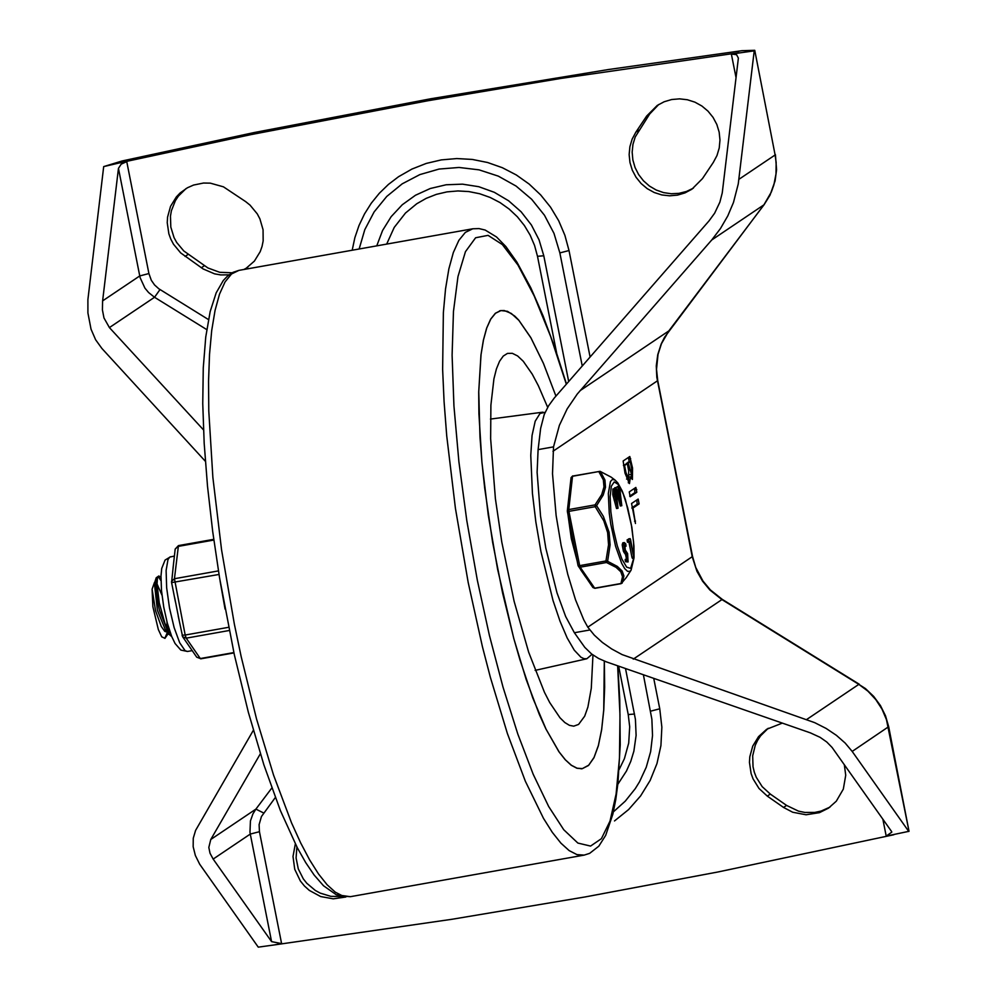<?xml version="1.0" encoding="UTF-8"?>
<svg xmlns="http://www.w3.org/2000/svg" width="997" height="997" viewBox="0 0 997 997"><rect width="100%" height="100%" fill="white"/><g stroke="black" fill="none" stroke-linecap="round" stroke-linejoin="round"><path stroke-width="1.5" d="M909.027 831.299L886.208 836.097L891.817 832.121L891.492 831.386L832.046 747.401L826.762 742.005L820.07 737.319L810.349 732.857L606.488 661.908L598.599 658.469L591.632 654.007L584.79 647.365L574.372 632.734L565.673 616.545L557.011 592.879L545.82 548.188L540.548 516.247L537.109 472.329L538.106 449.61L540.636 428.398L544.212 414.553L548.574 405.816L554.232 398.065L708.992 220.935L714.65 213.184L719.871 202.167L722.252 192.907L738.378 58.088L736.546 54.661L731.362 54.062L754.218 50.859L738.254 183.934L733.48 202.453L727.773 215.925L720.445 228.575L711.733 239.99L577.251 394.052L567.143 408.92L559.379 425.358L553.522 446.868L552.512 473.749L556.127 515.511L561.137 545.459L567.767 574.322L575.506 599.758L583.719 619.748L587.806 627.175L594.312 635.151L602.35 642.429L611.709 648.972L622.103 654.593L814.723 722.663L826.114 728.433L836.371 735.312L845.157 743.052L852.186 751.426L888.676 726.663L885.498 715.771L880.451 705.577L873.708 696.429L865.471 688.591L858.828 684.366L867.963 691.208L875.765 699.558L882.009 709.141L886.47 719.672L909.027 831.299L888.676 726.663M908.778 831.473L852.186 751.426M739.026 52.704L560.788 78.451L427.651 100.797L250.957 134.62L119.104 162.997L126.756 161.626L121.16 164.169L118.456 168.368L102.616 300.882L102.404 309.83L103.975 317.956L109.408 327.589L203.488 429.881M260.354 753.782L210.778 839.486L208.822 847.438L210.018 853.245L213.159 859.078L271.583 941.629L281.603 943.611L273.951 944.982L452.164 919.246L585.289 896.914L717.915 871.989L893.86 834.738M345.834 897.013L333.26 898.833L320.66 896.552L309.307 890.396L304.471 886.034L300.359 880.987L294.738 869.284L293.006 856.485L295.336 843.873M844.297 764.637L845.73 775.217L843.325 789.113L836.296 801.189L828.495 808.143L819.447 812.655L806.087 814.773L792.702 812.243L783.555 807.445L767.304 796.117L759.004 788.465L753.047 778.856L751.102 773.547L749.457 762.418L749.794 756.81L752.747 746.08L758.53 736.646L766.693 729.256L782.333 723.112M244.963 269.302L254.397 261.102L260.192 251.68L262.049 246.421L263.158 240.938L263.058 229.721L259.905 218.879L257.263 213.869L250.06 205.145L245.648 201.606L223.44 186.825L210.305 183.149L203.5 183.037L193.568 185.056L187.399 187.785L180.158 192.944L176.332 196.932L170.537 206.354L167.571 217.097L167.234 222.705L168.867 233.846L170.823 239.155L173.466 244.178L180.669 252.902L203.076 268.916L214.579 273.851L220.723 274.923L228.998 274.836M713.279 162.474L716.98 155.544L719.236 147.98L719.971 140.066L719.161 132.127L716.831 124.475L713.054 117.384L708.007 111.153L701.876 106.006L694.884 102.143L687.319 99.737L679.468 98.853L671.629 99.538L664.127 101.769L657.222 105.458L646.654 116.051L635.849 132.19L632.148 139.119L629.892 146.696L629.144 154.597L629.967 162.536L632.297 170.2L636.061 177.279L641.121 183.523L647.252 188.67L654.244 192.521L661.809 194.938L669.66 195.811L677.499 195.125L685.001 192.895L691.906 189.206L702.461 178.613L713.279 162.474M352.19 250.235L354.87 237.66L358.995 225.521L364.491 213.969L371.295 203.176L379.321 193.281L388.444 184.42L398.563 176.706L411.935 169.066L426.28 163.421L441.322 159.894L456.751 158.56L472.279 159.433L487.57 162.499L502.351 167.708L516.296 174.949L529.158 184.071L540.648 194.901L550.568 207.214L558.706 220.773L564.888 235.317L569.013 250.534L590.099 357.013M653.733 678.346L659.752 708.792L661.858 727.174L660.924 745.582L656.986 763.503L650.144 780.452L640.597 795.942L628.609 809.564L614.501 820.942M638.155 499.061L639.114 503.896L632.97 508.021L635.463 523.487L631.562 503.51L638.155 499.061M635.862 487.446L636.809 492.281L630.166 496.743L629.257 491.895L635.862 487.446M632.559 468.104L632.397 479.47L630.49 476.815L629.443 483.595L625.019 473.176L623.137 460.988L629.792 456.526L632.559 468.104L631.537 468.278M273.951 944.982L258.26 947.15L199.699 864.237L195.35 855.463L193.169 846.715L193.256 838.278L195.586 830.414L253.35 730.303M205.37 461.287L101.906 348.464L95.6 339.728L91.039 329.197L87.91 312.958L87.898 299.623L103.688 166.599L119.104 162.997M754.754 50.311L775.118 154.971L754.754 50.311L742.03 50.685L608.282 69.553L430.667 98.778L253.973 132.589L122.12 160.966L103.688 166.599M225.06 609.08L220.15 581.338M186.053 188.558L178.376 196.122L175.397 200.634L171.397 210.728L170.462 216.112L170.811 227.079L174.051 237.622L176.693 242.483L183.784 250.957L207.924 267.969L219.701 272.293L232.127 272.792M243.816 269.514L247.705 267.445M658.768 104.473L649.67 114.019L635.214 136.975L632.945 144.403L632.16 152.18L632.871 159.981L635.064 167.546L638.641 174.587L643.476 180.818L649.396 186.028L656.163 190.003L663.541 192.608L671.23 193.742L678.969 193.356L686.434 191.474L693.376 188.159M341.759 896.527L330.792 896.328L320.199 893.113L315.314 890.458L306.789 883.255L303.312 878.868L298.277 868.886L296.084 857.968L296.894 846.939M829.978 807.096L821.092 811.072L814.711 812.43L804.915 812.455L798.46 811.122L786.571 805.414L770.32 794.086L762.182 786.645L756.287 777.311L754.305 772.152L753.034 766.78L752.685 755.826L755.265 745.258L757.595 740.36L760.574 735.836L768.226 728.271M568.689 381.527L543.789 255.768L537.495 256.304L534.566 245.486L530.167 235.167L524.385 225.534L517.343 216.773L509.18 209.083L500.058 202.59L490.163 197.456L479.694 193.754L468.852 191.574L457.872 190.95L446.955 191.885L436.325 194.378L426.18 198.366L416.746 203.762L405.492 213.022L394.239 227.391L386.674 244.091M636.771 500.008L637.195 504.233L631.886 507.809M632.97 508.021L631.961 508.208M635.5 521.045L634.541 521.207M634.466 488.393L634.902 492.618L629.693 496.12M627.3 463.655L624.558 465.499L625.954 472.541L628.584 478.722L628.696 470.696L627.3 463.655L623.461 465.287M624.558 465.499L623.536 465.686M626.565 479.071L628.584 478.722M630.229 461.686L628.222 463.032L631.537 474.597L631.624 468.727L630.229 461.686L628.322 462.022L626.403 463.817M628.222 463.032L626.315 463.368M629.219 474.709L631.537 474.597M630.49 476.815L629.232 477.04M628.671 478.697L628.334 482.86M628.347 457.486L629.331 461.835M631.437 474.622L631.263 478.535M617.642 665.797L619.984 714.949L619.473 758.169L616.109 793.961L610.014 821.104L601.403 838.676L590.56 846.079L577.861 843.063L563.741 829.728L548.674 806.511L533.171 774.233L517.779 733.979L503.011 687.12L489.365 635.251L477.326 580.167L466.795 520.571L458.894 461.736L453.934 405.891L452.102 355.181L453.461 311.525L457.972 276.58L465.449 251.68L475.606 237.76L488.081 235.354L502.363 244.564L517.942 265.028L534.205 295.972L550.543 336.213L566.333 384.219M604.307 661.098L603.746 709.827L601.652 729.468L598.399 745.444L594.05 757.421L588.691 765.198L582.41 768.6L577.126 768.226L571.443 765.297L565.424 759.864L559.143 751.975L546.069 729.218L532.809 698.025L519.936 659.802L513.829 638.566L502.6 593.041L492.593 542.119L484.692 488.106L481.912 461.997L479.981 436.985L478.747 391.634L481.04 354.608L483.495 339.877L486.748 327.963L490.798 319.04L495.546 313.22L500.955 310.59L504.233 310.528L511.287 313.444L518.876 320.361L530.965 337.946L543.49 363.531L555.94 396.121L543.427 363.332L530.84 337.647L518.689 320.062L514.813 316.136L507.448 311.301L500.693 310.553L495.335 313.295L490.611 319.214L486.611 328.225L483.383 340.201L480.965 354.969L478.71 392.02L478.909 413.78L481.912 462.272L488.268 515.088L497.603 569.275L513.754 638.392L526.167 679.431L539.265 714.301L545.895 728.919L558.931 751.75L565.212 759.702L571.219 765.222L576.902 768.238L582.186 768.724L588.529 765.459L593.95 757.757L598.35 745.806L601.64 729.804L603.758 710.088L604.656 687.045L604.332 661.111M592.031 654.319L586.822 658.768L583.98 658.681L580.915 657.21L574.272 650.181L567.193 637.98L560.015 621.181L553.023 600.518L540.922 551.478L535.863 522.067L532.435 493.415L530.765 455.392L532.062 435.452L535.202 421.208L540.013 413.456L545.172 412.297M592.966 654.992L591.283 688.304L587.906 707.047L584.691 716.17L578.584 724.42L573.749 726.165L569.437 725.342L564.825 722.538L559.978 717.765L549.721 702.561L544.449 692.292L528.659 652.188L514.116 601.291L501.778 542.019L495.409 498.762L490.636 438.73L490.898 405.131L493.926 378.835L496.431 368.89L499.547 361.275L503.236 356.091L507.448 353.412L512.308 353.312L517.605 355.941L523.263 361.263L532.211 374.112L538.368 385.739L547.677 407.349M171.048 634.815L164.954 623.412L159.271 603.011L157.028 583.993L157.439 578.135L158.822 575.967L156.205 577.774L155.644 581.862L158.137 604.543L159.495 610.476L168.867 634.129L171.783 636.684M166.96 631.226L165.228 629.456L157.426 610.314L154.398 583.444L155.632 582.373M157.028 583.918L161.988 595.234M167.359 632.198L164.792 631.388L161.29 626.49L155.544 610.687L152.092 589.19L154.473 582.435L155.27 582.298M154.971 582.46L155.619 582.759M157.028 584.254L157.75 585.389M169.876 631.562L169.029 631.899M169.365 630.004L168.555 631.3M158.822 575.967L160.529 577.076M169.079 629.119L168.842 630.939M168.331 633.419L164.991 638.317L161.738 636.859L158.349 629.581L152.865 606.662L152.092 589.19M160.953 580.653L158.162 576.391M166.935 621.692L167.222 628.758M167.01 633.257L164.779 638.342M164.991 638.354L161.738 636.809M569.686 489.938L567.629 508.183M567.966 514.602L571.306 538.617L577.151 560.937M580.728 569.86L585.713 577.076M622.14 583.145L623.923 575.979L622.091 570.969L617.33 566.421L607.609 561.299L606.475 562.507L616.096 567.368L620.77 571.755L622.514 576.665L620.969 583.507L594.686 588.18L580.192 567.181L606.475 562.507L605.952 560.962L579.668 565.635L568.926 511.361L595.209 506.688L595.059 504.881L568.788 509.554L572.527 476.279L600.069 471.319L572.901 476.03M621.804 505.716L618.078 491.882L618.152 486.212L620.009 490.586L621.804 505.716L620.284 505.99L616.333 490.96M616.171 487.521L618.152 486.212M618.065 508.246L616.532 508.52L612.794 494.686L612.868 489.004L614.401 488.729L616.258 493.104L618.065 508.246L614.326 494.412L614.401 488.729M614.576 488.767L614.663 487.782L616.196 487.508L616.807 490.873L616.196 487.508M628.085 561.934L626.727 560.127L626.764 559.118L627.661 559.516L627.125 554.382L624.92 550.905L623.736 544.561L624.334 542.567L625.78 543.913L626.054 546.206L624.77 544.973L625.331 550.07L627.599 553.547L628.085 561.934L625.63 561.735L625.194 560.401L625.231 559.379L626.714 559.18M626.527 559.155L625.593 554.644L623.387 551.179L622.203 544.836L622.801 542.842L624.334 542.567M633.93 558.058L630.341 541.184L629.02 541.969L628.633 539.614L630.129 538.617L630.578 539.664L633.93 558.058L632.397 558.332L631.948 557.286L628.933 542.069M629.057 542.044L627.537 542.231M628.957 541.919L627.487 542.231L627.113 539.888L630.129 538.617L628.571 538.903M621.293 583.494L626.216 577.637L621.168 583.656L594.885 588.33L592.903 587.507L595.022 588.13M598.811 471.606L600.069 471.319L611.074 477.089L600.418 471.556L604.905 479.931L605.503 487.209L603.197 495.073L596.592 505.666L595.059 504.881L601.69 494.612L603.983 486.985L603.347 479.881L598.811 471.606M595.209 506.688L596.592 505.666L603.347 516.346L609.105 532.248L610.102 544.848L607.609 561.299L605.952 560.962L608.544 544.836L607.634 532.56L603.783 520.82L595.209 506.688M624.409 546.331L625.904 546.069M623.387 551.179L624.92 550.905M624.072 552.65L625.605 552.375M625.194 560.401L626.727 560.127M625.63 561.735L627.163 561.461M616.669 503.572L616.707 500.631L617.629 505.828L616.669 503.572M615.174 495.983L614.825 491.147L616.171 495.31L616.134 498.251L615.174 495.983M615.785 500.17L614.252 500.444M615.785 499.858L614.252 500.12M615.672 499.622L614.14 499.896M620.421 501.055L620.458 498.101L621.38 503.298L620.421 501.055M619.548 490.898L619.885 495.733L618.539 491.571L618.576 488.63L619.548 490.898L618.452 491.085M619.536 497.64L618.003 497.914M619.536 497.329L618.003 497.603M619.424 497.104L617.891 497.366M179.111 620.084L174.662 597.639M173.092 567.654L173.615 563.056M213.744 539.327L178.438 545.608L175.185 549.073L178.089 546.418L213.844 540.05M218.443 570.895L174.45 578.721L171.546 581.388L171.596 582.597L219.016 574.459M182.127 635.363L182.663 636.784L186.227 638.155L229.223 630.503M553.522 446.868L538.106 449.61M574.372 632.734L589.788 629.992M731.362 54.062L736.048 77.691M208.448 319.563L158.81 288.769L154.56 284.955L151.307 280.269L148.914 273.552L126.756 161.626M263.644 812.979L255.893 809.115L252.951 813.864L250.434 820.917L249.973 832.196L250.284 834.065L259.444 831.697L259.108 824.619L261.438 816.543L275.322 797.525M259.444 831.697L281.603 943.611M882.856 819.173L886.208 836.097M738.914 179.323L775.118 154.971L776.152 162.499L776.015 173.839L773.871 184.919L771.354 191.985L763.889 204.896L664.538 337.285L661.198 343.977L657.746 354.683L656.275 365.899L656.811 377.24L692.254 556.837L696.94 571.306L702.611 581.239L709.914 590.037L721.816 599.509L858.828 684.366L806.673 719.51M587.806 627.175L692.554 556.476L657.733 380.617L552.974 451.292M580.08 390.662L668.85 330.892L661.46 343.691L658.032 354.346L656.512 369.301L657.733 380.617M692.554 556.476L695.756 567.48L702.96 581.014L710.313 589.863L722.264 599.371L633.245 659.154M711.733 239.99L764.088 204.721L668.85 330.892M271.82 788.016L255.893 809.115L210.778 839.486M160.006 289.554L154.535 297.268L206.74 329.596M148.914 273.552L139.754 275.932L140.178 277.789L144.926 288.133L148.59 292.532L154.535 297.268L109.408 327.589M213.159 859.078L250.284 834.065L271.583 941.629M118.456 168.368L139.754 275.932L102.616 300.882M188.097 254.409L185.081 256.441M204.348 265.738L201.332 267.769M649.67 114.019L646.654 116.051M638.853 130.158L635.849 132.19M786.571 805.414L783.555 807.445M770.32 794.086L767.304 796.117M643.389 674.757L651.876 719.248L652.524 735.524L650.642 751.651L646.255 767.204L639.501 781.81L635.276 788.639L625.269 801.152L613.392 811.87M650.592 711.173L659.752 708.792M359.132 249.001L364.79 229.671L374.124 211.925L386.749 196.446L402.19 183.847L419.849 174.6L439.054 169.066L459.044 167.459L479.046 169.851L498.313 176.133L516.072 186.065L531.663 199.275L544.462 215.24L553.983 233.36L559.865 252.914L582.248 365.999M569.013 250.534L559.865 252.914M617.816 784.315L626.452 771.055L630.765 761.384L633.868 751.215L636.111 735.387L635.413 719.336L625.518 668.538M619.125 769.559L624.409 758.68L628.708 743.064L629.693 726.776L628.235 714.562L634.528 714.026M543.789 255.768L539.041 239.803L531.389 224.973L521.132 211.8L508.62 200.783L494.325 192.309L478.772 186.701L462.508 184.158L446.145 184.769L430.28 188.508L415.475 195.25L402.277 204.746L391.173 216.648L382.561 230.519L376.754 245.86M639.114 503.896L637.195 504.233M636.796 489.552L634.89 489.888M636.809 492.281L634.902 492.618M625.954 472.541L624.932 472.728M629.618 470.073L628.609 470.26M630.677 458.645L628.771 458.981M234.357 624.11L221.558 549.821L212.872 477.426L208.784 411.001L208.547 381.203L209.532 354.271L211.7 330.568L215.053 310.428L219.514 294.14L225.048 281.927L231.553 273.963L238.944 270.374L233.011 272.343L227.777 275.82L223.303 280.493L216.175 292.856L210.168 311.575L205.743 337.048L203.263 367.918L202.752 403.611L204.186 443.403L207.526 486.386L212.71 531.613L219.602 578.048L234.307 654.593L248.328 712.182L263.881 764.836L280.394 810.573L297.293 847.712L305.743 862.654L314.155 875.054L323.527 885.772L336.301 894.758L350.346 896.689L343.105 896.178L335.328 892.178L327.103 884.75L318.504 873.958L309.656 859.937L300.633 842.839L291.535 822.849L273.564 775.13L256.516 718.887L241.174 656.637L234.357 624.11M617.828 665.859L619.76 699.832L620.234 744.771L617.941 783.231L615.747 799.694L612.856 814.175L605.702 835.324L598.823 846.179L589.651 853.357L584.155 855.114L576.927 854.603L569.15 850.603L560.925 843.163L552.338 832.383L543.49 818.363L525.369 781.262L507.398 733.543L490.362 677.299L482.436 646.754L468.191 582.51L455.405 508.221L446.718 435.839L444.076 401.629L442.631 369.401L443.366 312.672L445.534 288.968L448.874 268.829L453.336 252.54L458.869 240.327L465.362 232.376L472.765 228.787L238.944 270.374M567.405 511.523L578.098 565.76L579.668 565.635L580.192 567.181L578.148 565.785M633.793 558.083L630.603 568.377L626.639 567.131L621.941 559.18L617.28 545.808L613.367 529.145L610.862 511.872L610.139 496.743L611.335 486.187L614.252 481.9L618.414 484.567L623.162 493.752L627.736 507.996L631.4 525.008L633.569 542.069L633.905 556.438M631.948 557.286L633.481 557.011M627.113 539.888L628.633 539.614M622.203 544.836L623.736 544.561M625.593 554.644L627.125 554.382M614.912 489.103L616.171 488.879M615.373 490.001L616.358 489.826M616.171 495.31L615.074 495.509M615.797 493.415L614.713 493.615M614.7 496.294L613.167 496.568M614.326 494.412L612.794 494.686M619.922 492.792L618.825 492.979M618.452 493.777L616.919 494.051M618.078 491.882L616.545 492.157M571.069 477.613L572.702 475.881L571.069 477.613L567.33 510.888L568.788 509.554L568.926 511.361L567.355 511.486L578.098 565.76L592.903 587.507M634.042 557.36L633.955 546.057L631.874 527.288L625.406 499.597L622.215 490.985L617.878 483.009L615.062 480.068L612.494 479.395L610.451 481.514L608.332 493.453L609.242 513.044L610.787 524.272L615.585 546.294L621.679 563.342L624.745 568.664L627.599 571.368L630.042 571.293L631.089 570.172L626.216 577.637M192.209 650.617L187.473 651.465L185.13 650.717L179.697 642.778L174.139 627.612L169.502 608.045L166.649 587.756L166.113 570.508L167.995 559.529L169.739 557.099L174.4 556.052M228.587 627.312L185.18 635.039L174.45 578.721L178.438 545.608M233.871 652.574L200.297 658.543L186.227 638.155L185.18 635.039L182.102 635.214M200.297 658.543L196.733 657.185L200.297 658.543M722.264 599.371L859.277 684.241M775.404 154.61L776.576 169.714L775.08 180.956L770.02 195.138L764.088 204.721M537.495 256.304L556.613 352.863M618.651 666.146L628.235 714.562M584.155 855.114L350.346 896.689M472.765 228.787L479.021 228.587L485.153 230.045L496.531 236.974L505.853 246.521L516.907 262.124L530.853 287.896L543.004 315.7L554.943 347.953L566.483 384.057M542.966 412.16L490.449 419.076M586.822 658.768L535.14 670.383M500.955 310.59L499.597 310.84M582.41 768.6L581.064 768.837M168.356 633.444L168.069 634.341M156.205 577.774L154.398 583.444M168.867 634.129L165.228 629.456M629.02 541.969L627.487 542.231M626.054 546.206L624.533 546.481M626.764 559.118L625.231 559.379M616.807 490.873L615.747 491.06M615.062 480.068L611.074 477.089M631.089 570.172L634.005 557.971M187.473 651.465L180.831 650.069L175.073 643.514L171.721 636.535L167.284 623L163.72 606.974L161.489 590.461L160.991 576.042L161.726 568.44L165.078 560.065L170.624 556.725M175.185 549.073L173.416 564.751M173.316 565.71L171.596 582.597L175.41 601.839M178.226 616.059L182.663 636.784L196.733 657.185M233.946 652.923L200.709 658.83"/></g></svg>
